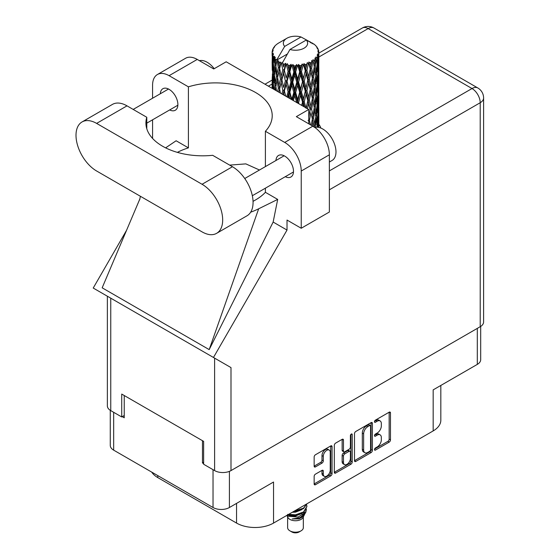 <?xml version="1.0" encoding="UTF-8"?>
<svg xmlns="http://www.w3.org/2000/svg" width="560" height="560" viewBox="0 0 560 560"><rect width="100%" height="100%" fill="white"/><g stroke="black" fill="none" stroke-linecap="round" stroke-linejoin="round"><path stroke-width="0.84" d="M329.224 450.079L327.901 449.316A4.907 2.835 120 0 0 325.444 449.561A4.907 2.835 120 0 0 321.979 455.574L323.295 456.337A4.907 2.835 120 0 1 326.767 450.324A4.907 2.835 120 0 1 329.224 450.079A4.907 2.835 120 0 1 330.239 452.326L330.239 470.071A4.907 2.835 120 0 1 328.097 475.013A4.907 2.835 120 0 1 324.317 476.329A4.907 2.835 120 0 1 323.295 474.082L323.295 471.121A1.834 1.057 120 0 0 322.917 470.281A1.834 1.057 120 0 0 322 470.372L315.448 474.152A1.834 1.057 120 0 0 314.153 476.399L314.153 483.966A1.834 1.057 120 0 0 314.531 484.806A1.834 1.057 120 0 0 315.448 484.715L330.757 475.881A1.834 1.057 120 0 0 332.052 473.634L332.052 446.677A1.834 1.057 120 0 0 331.674 445.837A1.834 1.057 120 0 0 330.757 445.928L315.448 454.762A1.834 1.057 120 0 0 314.153 457.009L314.153 466.144A1.834 1.057 120 0 0 314.531 466.984A1.834 1.057 120 0 0 315.448 466.893L322 463.113A1.834 1.057 120 0 0 323.295 460.866L323.295 456.337M351.316 434.056L352.219 434.581A1.281 0.742 120 0 0 351.953 433.993A1.281 0.742 120 0 0 351.316 434.056A1.281 0.742 120 0 0 350.406 435.631L350.406 447.013A1.834 1.057 120 0 1 349.111 449.26L344.764 451.766A1.834 1.057 120 0 1 343.847 451.857A1.834 1.057 120 0 1 343.469 451.017L343.469 440.083A1.834 1.057 120 0 0 343.084 439.243A1.834 1.057 120 0 0 342.167 439.334L343.469 440.083M354.494 433.72L354.494 460.677A1.834 1.057 120 0 0 354.872 461.517A1.834 1.057 120 0 0 355.789 461.426L371.091 452.592A1.834 1.057 120 0 0 372.386 450.345L372.386 423.388A1.834 1.057 120 0 0 372.008 422.548A1.834 1.057 120 0 0 371.091 422.639L355.789 431.473A1.834 1.057 120 0 0 354.494 433.72M377.188 446.971L375.403 448A1.281 0.742 120 0 0 374.563 449.134A1.281 0.742 120 0 0 374.766 450.163A1.281 0.742 120 0 0 375.403 450.1L389.186 442.141A1.834 1.057 120 0 0 390.481 439.894L390.481 412.937A1.834 1.057 120 0 0 390.103 412.097A1.834 1.057 120 0 0 389.186 412.188L375.403 420.147A1.281 0.742 120 0 0 374.563 421.281A1.281 0.742 120 0 0 374.766 422.31A1.281 0.742 120 0 0 375.403 422.247L377.188 421.211A5.873 3.388 120 0 1 380.121 420.924A5.873 3.388 120 0 1 381.339 423.612L381.339 425.859A5.873 3.388 120 0 1 377.188 433.048L375.403 434.077A1.281 0.742 120 0 0 374.563 435.204A1.281 0.742 120 0 0 374.766 436.233A1.281 0.742 120 0 0 375.403 436.17L377.188 435.141A5.873 3.388 120 0 1 380.121 434.854A5.873 3.388 120 0 1 381.339 437.542L381.339 439.782A5.873 3.388 120 0 1 377.188 446.971M334.32 472.29L349.601 463.47L350.924 464.233A1.834 1.057 120 0 0 352.219 461.986L352.219 434.581M350.924 464.233L335.622 473.067A1.834 1.057 120 0 1 334.705 473.158A1.834 1.057 120 0 1 334.32 472.318L334.32 445.361A1.834 1.057 120 0 1 335.622 443.114L342.167 439.334M229.411 471.352L229.411 507.507L273.546 482.027L273.546 523.075L433.167 430.92L433.167 389.872L477.302 364.392L477.302 328.384M157.794 475.622L157.794 477.603L236.551 523.075L236.551 503.391M157.794 477.603A26.159 15.106 180 0 1 151.732 472.122M440.825 385.448L440.825 420.238A26.159 15.106 180 0 1 433.167 430.92M273.546 523.075A26.159 15.106 180 0 1 236.551 523.075M229.411 507.507A11.585 6.692 180 0 1 213.031 507.507L113.666 450.142A11.585 6.692 180 0 1 110.271 445.41L110.271 410.326M203.644 462.273L202.461 462.959L203.644 463.645M202.461 462.959L202.461 440.678M122.255 416.654L124.236 417.795L124.236 395.521M380.121 434.854L378.805 434.091A5.873 3.388 120 0 0 375.865 434.378L377.188 435.141M374.598 435.113L375.865 434.378M380.121 420.924L378.805 420.161A5.873 3.388 120 0 0 375.865 420.448L377.188 421.211M374.598 421.183L375.865 420.448M374.598 449.043L387.863 441.378A1.834 1.057 120 0 0 389.158 439.138L389.158 412.202M354.494 460.649L369.768 451.829A1.834 1.057 120 0 0 371.07 449.582L371.07 422.653M369.663 451.318A1.281 0.742 120 0 0 370.573 449.743L370.573 426.083A1.281 0.742 120 0 0 370.307 425.495A1.281 0.742 120 0 0 369.663 425.558L367.787 426.643A5.873 3.388 120 0 0 363.636 433.832L363.636 450.009A5.873 3.388 120 0 0 364.847 452.69A5.873 3.388 120 0 0 367.787 452.403L369.663 451.318M370.307 425.495L368.984 424.732A1.281 0.742 120 0 0 368.347 424.795L369.663 425.558M364.847 452.69L363.531 451.927A5.873 3.388 120 0 1 362.313 449.246L362.313 433.069A5.873 3.388 120 0 1 366.464 425.88L368.347 424.795M342.146 439.348L342.146 450.254A1.834 1.057 120 0 0 342.524 451.094L343.847 451.857M350.903 434.413L350.903 461.223L352.219 461.986M343.469 462.364A4.907 2.835 120 0 0 344.484 464.611A4.907 2.835 120 0 0 348.264 463.295A4.907 2.835 120 0 0 350.406 458.353L350.406 452.102A1.834 1.057 120 0 0 350.028 451.262A1.834 1.057 120 0 0 349.111 451.353L344.764 453.866A1.834 1.057 120 0 0 343.469 456.106L343.469 462.364L342.146 461.601A4.907 2.835 120 0 0 343.161 463.848L344.484 464.611M350.028 451.262L348.705 450.499A1.834 1.057 120 0 0 347.788 450.59L349.111 451.353M342.146 461.601L342.146 455.343A1.834 1.057 120 0 1 343.441 453.103L347.788 450.59M349.601 463.47A1.834 1.057 120 0 0 350.903 461.223M324.317 476.329L322.994 475.566A4.907 2.835 120 0 1 321.979 473.319L321.979 470.386M315.448 466.893L314.153 466.144L320.677 462.35A1.834 1.057 120 0 0 321.979 460.103L321.979 455.574M314.153 483.938L329.434 475.118A1.834 1.057 120 0 0 330.729 472.871L330.729 445.942M480.69 326.41L480.69 359.667A11.585 6.692 180 0 1 477.302 364.392M216.636 233.324L247.03 215.775A29.148 16.828 -120 0 0 253.064 202.433A29.148 16.828 -120 0 0 232.456 166.726L212.667 155.309A56.805 32.795 0 0 1 145.915 123.018A56.805 32.795 0 0 1 146.79 117.271L127.008 105.854A29.148 16.828 -120 0 0 112.434 104.405L82.04 121.954A29.148 16.828 -120 0 0 77.574 145.313A29.148 16.828 -120 0 0 96.621 171.003L202.062 231.882A29.148 16.828 -120 0 0 216.636 233.324A29.148 16.828 -120 0 0 222.677 219.975A29.148 16.828 -120 0 0 202.062 184.275L96.621 123.396A29.148 16.828 -120 0 0 82.04 121.954M199.402 60.676A18.69 10.787 60 0 1 214.214 68.698M314.853 127.477A18.69 10.787 60 0 1 328.685 134.036A18.69 10.787 60 0 1 335.979 151.893A18.69 10.787 60 0 1 332.108 160.447L329.371 162.029M285.285 176.694A12.425 7.175 -120 0 0 290.927 176.995A12.425 7.175 -120 0 0 293.496 171.304A12.425 7.175 -120 0 0 288.078 158.802A12.425 7.175 -120 0 0 278.502 155.47A12.425 7.175 -120 0 0 275.947 160.51M169.666 109.942A12.425 7.175 -120 0 0 175.308 110.243A12.425 7.175 -120 0 0 177.884 104.559A12.425 7.175 -120 0 0 172.459 92.05A12.425 7.175 -120 0 0 162.883 88.718A12.425 7.175 -120 0 0 160.328 93.758M320.824 128.051A25.697 14.833 0 0 0 318.836 124.313M157.416 74.522L185.563 58.275A23.359 13.489 60 0 1 197.239 59.43L169.092 75.677A23.359 13.489 -120 0 0 157.416 74.522A23.359 13.489 -120 0 0 152.579 85.218L152.579 98.231M480.207 326.711L480.207 102.725A11.585 6.692 180 0 0 483.602 97.993L483.602 321.979A11.585 6.692 180 0 1 480.207 326.711L231 470.589A11.585 6.692 180 0 1 214.613 470.589L214.613 358.134L231 367.598L213.465 357.469L287.021 230.062L287.021 220.052L301.231 228.256L301.231 171.038A23.359 13.489 -120 0 0 284.711 142.429L312.858 126.182L296.338 116.648L308.763 109.473L226.177 61.796L213.759 68.964L197.239 59.43M312.858 126.182A23.359 13.489 60 0 1 329.371 154.791L301.231 171.038M301.231 228.256L329.371 212.009L329.371 154.791M284.711 142.429L265.391 131.278L265.391 166.6M265.391 188.174L265.391 192.311A56.805 32.795 180 0 1 255.577 199.913L254.646 200.452A56.805 32.795 180 0 1 253.043 201.341M250.663 212.198A70.077 40.46 0 0 0 258.664 208.789L277.69 199.409L265.391 192.311M277.69 199.409L273.147 222.054L287.021 230.062M139.881 198.884L102.165 287.819L209.195 349.615L273.147 222.054M213.465 357.469L93.219 288.05L126.539 230.335M177.366 152.369A56.805 32.795 180 0 1 188.412 147.868L188.412 86.835L169.092 75.677M152.579 138.425L152.579 119.805M188.412 147.868L176.12 140.763L165.627 147.854M214.613 358.134L110.754 298.172L110.754 410.627L121.723 416.955L124.236 415.506M110.754 410.627A11.585 6.692 180 0 1 107.366 405.895L107.366 296.219M214.613 470.589L203.644 464.254L203.644 441.371L121.723 394.072L121.723 416.955M110.754 298.172C106.337 295.624 106.337 295.624 110.754 298.172M265.391 131.278A56.805 32.795 0 0 0 272.216 115.696A56.805 32.795 0 0 0 188.412 86.835M308.763 123.816L308.763 109.473M259.483 170.009L245.84 163.877L229.656 165.116M258.664 208.789L209.195 349.615M146.79 128.758L146.79 117.271M287.63 516.887L287.63 527.653A7.847 4.529 0 0 0 289.933 530.859L291.914 532A5.047 2.912 0 0 0 299.047 532L301.028 530.859A7.847 4.529 0 0 0 303.331 527.653L303.331 516.887M291.914 532L289.933 530.859A7.847 4.529 0 0 0 301.028 530.859M286.839 515.396L287.98 517.538A7.847 4.529 0 0 0 289.933 519.414A7.847 4.529 0 0 0 302.988 517.538L304.71 514.136M303.065 515.039A7.847 4.529 0 0 0 301.777 513.506M287.021 515.291L288.526 516.306L298.242 517.02L305.865 512.106L305.242 513.289L299.873 517.734L292.229 518.959L299.019 518.889L304.374 514.92M305.928 509.957L305.627 512.4M305.865 512.106L306.446 508.949M288.526 514.423A11.396 6.58 0 0 0 291.116 515.291L295.484 515.312L303.541 512.435L306.873 506.59M288.701 514.325L295.484 514.836L303.541 511.959L306.88 506.352L306.614 504.679M293.405 511.609L295.484 511.497L303.541 508.62L306.81 503.867M294.266 511.112L303.541 508.144L306.691 503.937M278.964 64.904L278.369 61.551A23.359 13.489 0 0 0 278.964 61.908A23.359 13.489 0 0 0 279.58 62.251L278.964 64.904L279.622 67.711L278.964 71.274L280.448 79.1L278.964 85.344L277.599 77.455L280.973 62.944L280.875 62.195L279.58 62.251M277.599 77.455L278.964 71.274M278.852 92.211L278.964 91.728L279.076 92.337M272.202 51.247A23.359 13.489 0 0 1 272.251 50.967L273.259 49.875L272.51 49.917A23.359 13.489 0 0 1 272.888 48.951L274.092 47.719L273.42 47.936A23.359 13.489 0 0 1 273.588 47.677L274.708 46.739L274.295 46.697A23.359 13.489 0 0 1 275.072 45.815L276.024 44.912A23.359 13.489 0 0 1 276.297 44.681L277.403 43.834A23.359 13.489 0 0 1 278.537 43.092L286.895 38.262A12.145 7.014 0 0 0 284.669 46.41L277.186 59.143L275.828 59.661L275.373 62.23L274.953 58.807L275.275 57.225L274.141 57.862L274.925 64.96L274.043 70.938L273.322 62.825L273.945 57.603L274.561 56.273L273.308 56.609L273.049 59.129L272.825 55.657L273.49 54.152L272.447 54.621L272.811 61.81L272.412 67.69L272.37 54.348L273.21 53.123L272.174 53.291L272.132 55.79L272.125 52.304L273.091 50.911L272.202 51.247L272.188 52.213M272.125 52.304A23.359 13.489 0 0 0 272.125 52.374A23.359 13.489 0 0 0 272.174 53.291M272.825 55.657A23.359 13.489 0 0 0 273.308 56.609M274.953 58.807A23.359 13.489 0 0 0 275.828 59.661M310.527 42.777L310.464 42.028A23.359 13.489 0 0 0 309.141 41.433L301.007 36.974A12.145 7.014 0 0 0 286.895 38.262M318.794 126.595L318.829 112.434M318.654 127.386L318.738 124.348L318.808 127.421M318.556 123.76L318.738 124.348M312.228 43.253L312.172 42.938A23.359 13.489 0 0 0 311.822 42.742L311.332 42.756M318.794 106.155L318.829 91.987M318.836 109.767L318.738 117.971L318.458 112.084L318.738 103.908L318.836 109.767M318.066 127.288L317.751 123.963L318.276 115.801L318.402 127.344M317.03 126.049L317.338 127.218M317.751 123.963L316.582 124.278M317.954 114.681L318.276 115.801M318.479 118.797L318.738 117.971M318.458 112.084L317.366 112.483M318.556 103.32L318.738 103.908M315.742 45.892L315.707 45.633A23.359 13.489 0 0 0 315.462 45.388L314.454 44.506A23.359 13.489 0 0 0 314.426 44.485A23.359 13.489 0 0 0 313.397 43.722L313.047 43.715M312.172 42.938L312.102 43.687M287.203 54.103L277.046 59.962L277.186 59.143M276.878 60.529A23.359 13.489 0 0 0 277.172 60.753L278.327 67.711L277.025 73.85L275.856 65.87L277.046 59.962M278.369 61.551L278.467 60.809L277.172 60.753M280.973 62.944A23.359 13.489 0 0 0 281.358 63.119L282.814 69.888L281.162 76.237L279.622 68.46M314.426 44.485L306.299 40.026L289.954 49.462L282.331 63.014L281.358 63.119M318.794 85.715L318.829 71.547M318.836 89.334L318.738 97.517L318.458 91.651L318.738 83.461L318.836 89.334M318.633 101.241L318.276 109.417L317.751 103.509L318.276 95.354L318.633 101.241M318.059 113.12L317.457 121.268L316.694 115.311L317.457 107.212L318.059 113.12M315.357 127.351L316.295 118.979L317.128 124.957L316.918 127.204M315.707 45.633L316.561 46.564A23.359 13.489 0 0 1 317.247 47.474L316.743 47.502L317.842 48.475A23.359 13.489 0 0 1 317.982 48.748L317.247 48.503L318.402 49.777A23.359 13.489 0 0 1 318.668 50.757L317.849 50.687L318.822 51.807A23.359 13.489 0 0 1 318.836 52.094L317.905 51.73L318.801 53.151L318.738 56.637L318.64 54.138L317.541 53.921L318.332 55.181L318.633 60.347L318.276 68.523L317.751 62.622L318.22 55.454L317.149 54.943L317.737 56.476L317.457 59.934L317.156 57.407L315.854 57.022L317.128 63.616L316.295 71.701L315.301 65.695L316.183 58.625L315.035 57.946L314.797 62.944L314.307 60.361L312.886 59.773L313.306 61.852L312.886 59.773M289.954 49.462A12.145 7.014 0 0 0 304.073 48.181A12.145 7.014 0 0 0 306.299 40.026M282.863 63.721A23.359 13.489 0 0 0 284.34 64.225L283.591 66.976L282.471 62.195M285.978 64.694A23.359 13.489 0 0 0 286.426 64.806L288.092 71.351L286.202 77.959L284.389 70.427L285.978 64.694L285.754 63.273L284.34 64.225M288.148 65.177A23.359 13.489 0 0 0 289.793 65.457L288.967 68.32L287.413 63.693L286.426 64.806M291.585 65.674A23.359 13.489 0 0 0 292.068 65.716L293.832 72.009L291.83 78.904L289.849 71.645L291.585 65.674L291.081 64.309L289.793 65.457M293.888 65.828A23.359 13.489 0 0 0 295.603 65.863L294.749 68.845L293.888 65.828L292.866 64.47L292.068 65.716M297.437 65.814A23.359 13.489 0 0 0 297.92 65.786L299.677 71.82L297.682 79.009L295.666 72.044L297.437 65.814L296.688 64.54L295.603 65.863M299.733 65.632A23.359 13.489 0 0 0 301.413 65.415L300.573 68.53L299.733 65.632L298.487 64.442L297.92 65.786M303.163 65.107A23.359 13.489 0 0 0 303.625 65.016L305.263 70.805L303.394 78.267L301.469 71.589L303.163 65.107L302.218 63.959L301.413 65.415M305.312 64.61A23.359 13.489 0 0 0 306.845 64.155L306.082 67.382L305.312 64.61L303.919 63.609L303.625 65.016M308.406 63.609A23.359 13.489 0 0 0 308.812 63.448L310.226 69.013L308.609 76.734L306.894 70.322L308.406 63.609L307.328 62.601L306.845 64.155M310.275 62.811A23.359 13.489 0 0 0 311.563 62.153L310.926 65.485L310.275 62.811L308.819 62.02L308.812 63.448M312.837 61.397A23.359 13.489 0 0 0 313.166 61.187L314.272 66.57L313.005 74.501L311.605 68.313L312.837 61.397L311.689 60.557L311.563 62.153M314.307 60.361A23.359 13.489 0 0 0 315.273 59.542M317.156 57.407A23.359 13.489 0 0 0 317.737 56.476M318.64 54.138A23.359 13.489 0 0 0 318.801 53.151M315.301 127.029L314.027 127.169L314.797 124.278L313.593 118.174L314.797 110.222L315.861 116.249L314.797 124.278M315.784 116.907L316.295 118.979M316.897 123.158L317.457 121.268M316.694 115.311L315.462 115.542L316.295 112.602L315.301 106.582L316.295 98.532L317.128 104.51L316.295 112.602M317.03 105.602L317.457 107.212M317.842 110.824L318.276 109.417M317.751 103.509L316.582 103.831M317.954 94.241L318.276 95.354M318.479 98.35L318.738 97.517M318.458 91.651L317.366 92.05M318.556 82.866L318.738 83.461M318.017 49.343L317.982 48.748M317.191 47.901L317.247 47.474M318.794 65.261L318.836 52.094M318.836 68.887L318.738 77.077L318.458 71.204L318.738 63.007L318.836 68.887M318.633 80.787L318.276 88.977L317.751 83.062L318.276 74.914L318.633 80.787M318.059 92.68L317.457 100.814L316.694 94.871L317.457 86.758L318.059 92.68M312.298 125.86L313.005 121.772L314.076 126.938M313.593 118.174L312.305 118.223L313.019 121.779L312.305 118.223L313.005 115.395L311.605 109.2L313.005 101.332L313.306 102.753L314.272 107.457L313.005 115.395M314.237 107.695L314.797 110.222M315.301 106.582L314.027 106.722L314.797 103.831L313.593 97.741L314.797 89.768L315.861 95.816L314.797 103.831M315.784 96.467L316.295 98.532M316.897 102.704L317.457 100.814M316.694 94.871L315.462 95.102L316.295 92.155L315.301 86.128L316.295 78.099L317.128 84.056L316.295 92.155M317.03 85.148L317.457 86.758M317.842 90.384L318.276 88.977M317.751 83.062L316.582 83.377M317.954 73.801L318.276 74.914M318.479 77.903L318.738 77.077M318.458 71.204L317.366 71.603M318.556 62.419L318.738 63.007M318.633 51.597L318.668 50.757M318.059 72.233L317.457 80.374L316.694 74.424L317.457 66.311L318.059 72.233M310.429 124.782L309.358 120.512L310.926 112.756L312.382 118.972L311.227 125.244M308.763 123.095L308.966 123.935M309.358 120.512L308.084 120.372M312.382 118.972L310.926 112.756M311.605 109.2L310.31 109.158L310.926 106.365L309.358 100.072L310.926 92.309L312.382 98.532L310.926 106.365M313.593 97.741L312.305 97.79L313.306 102.753M312.382 98.532L313.005 101.332M314.237 87.248L314.797 89.768M315.301 86.128L314.027 86.268L314.797 83.384L313.593 77.294L314.797 69.321L315.861 75.369L314.797 83.384M315.784 76.02L316.295 78.099M316.897 82.257L317.457 80.374M316.694 74.424L315.462 74.655L316.295 71.701M317.03 64.708L317.457 66.311M317.849 69.93L318.276 68.523M317.751 62.622L316.582 62.944M318.479 57.463L318.738 56.637M314.272 87.003L313.005 94.955L311.605 88.753L313.005 80.892L314.272 87.003M307.461 108.724L308.609 103.565L310.226 109.9L308.763 116.935M310.226 109.9L308.084 99.932L308.609 103.565M309.358 100.072L308.084 99.932L308.609 97.188L306.894 90.762L308.609 83.125L310.226 89.453L308.609 97.188M311.605 88.753L310.31 88.704L312.305 97.79L313.005 94.955M310.226 89.453L310.926 92.309M313.593 77.294L312.305 77.343L313.313 82.327M312.382 78.085L310.926 85.918L309.358 79.625L310.926 71.855L313.005 80.892M314.237 66.801L314.797 69.321M315.301 65.695L314.027 65.835L314.797 62.944M316.897 61.817L317.457 59.934M307.839 100.667L306.082 108.262L304.248 101.724L306.082 94.206L307.839 100.667L308.084 99.932L306.32 108.066M303.107 106.211L303.394 105.098L303.828 106.631M304.248 101.724L303.079 101.409L304.626 107.086M298.942 103.81L298.592 102.592L300.573 95.354L302.526 102.081L303.079 101.409L303.394 105.098M306.894 90.762L305.662 90.531L308.084 99.932L309.302 93.954M305.263 91.238L303.394 98.721L301.469 92.029L303.394 84.665L305.263 91.238L305.662 90.531L306.082 94.206M309.358 79.625L308.084 79.485L310.31 88.704L310.926 85.918M307.839 80.22L306.082 87.822L304.248 81.277L306.082 73.759L307.839 80.22L308.084 79.485L308.609 83.125M311.605 68.313L310.31 68.264L312.305 77.343L313.005 74.501M310.226 69.013L310.926 71.855M302.526 102.081L301.658 105.378M298.592 102.592L297.591 102.116L297.892 103.201M293.328 100.569L294.749 95.669L296.765 102.69L297.591 102.116L297.612 103.04M301.469 92.029L300.37 91.63L303.079 101.409L303.394 98.721M299.677 92.26L297.682 99.463L295.666 92.477L297.682 85.4L299.677 92.26L300.37 91.63L300.573 95.354M304.248 81.277L303.079 80.962L305.662 90.531L306.082 87.822M302.526 81.634L300.573 88.963L298.592 82.145L300.573 74.9L302.526 81.634L303.079 80.962L303.394 84.665M306.894 70.322L305.662 70.091L308.084 79.485L308.609 76.734M305.263 70.805L305.662 70.091L306.082 73.759M308.819 62.02L310.31 68.264L310.926 65.485M295.666 92.477L294.777 91.931L297.591 102.116L297.682 99.463M293.832 92.449L291.83 99.351L289.849 92.085L291.83 85.295L293.832 92.449L294.777 91.931L294.749 95.669M298.592 82.145L297.591 81.669L300.37 91.63L300.573 88.963M296.765 82.243L294.749 89.285L292.733 82.173L294.749 75.222L296.765 82.243L297.591 81.669L297.682 85.4M301.469 71.589L300.37 71.19L303.079 80.962L303.394 78.267M299.677 71.82L300.37 71.19L300.573 74.9M303.919 63.609L305.662 70.091L306.082 67.382M288.246 97.629L288.967 95.137L289.877 98.574M289.849 92.085L289.226 91.427L291.277 99.379M285.649 96.131L284.389 90.86L286.202 84.35L288.092 91.784L289.226 91.427L288.967 95.137M291.851 99.708L291.83 99.351M292.733 82.173L291.97 81.564L294.777 91.931L294.749 89.285M290.927 82.005L288.967 88.753L287.049 81.354L288.967 74.69L290.927 82.005L291.97 81.564L291.83 85.295M295.666 72.044L294.777 71.498L297.591 81.669L297.682 79.009M293.832 72.009L294.777 71.498L294.749 75.222M298.487 64.442L300.37 71.19L300.573 68.53M288.092 91.784L286.678 96.726M283.325 94.787L283.591 93.8L283.892 95.116M284.389 90.86L285.376 95.977M280.448 93.128L279.622 88.9L281.162 82.628L282.814 90.321L284.067 90.139L283.591 93.8M287.049 81.354L289.226 91.427L288.967 88.753M285.369 80.934L283.591 87.416L281.897 79.751L283.591 73.346L285.369 80.934L286.573 80.661L286.202 84.35M289.849 71.645L289.226 70.987L291.97 81.564L291.83 78.904M288.092 71.351L289.226 70.987L288.967 74.69M292.866 64.47L294.777 71.498L294.749 68.845M282.814 90.321L281.862 93.947M279.622 88.9L278.964 91.728M281.897 79.751L283.591 87.416M280.448 79.1L281.736 79.009L281.162 82.628M284.389 70.427L286.202 77.959M282.814 69.888L284.067 69.699L283.591 73.346M287.413 63.693L289.226 70.987L288.967 68.32M276.5 90.853L275.856 86.31L277.025 80.241L278.327 88.151L277.606 91.49M275.198 90.097L275.373 89.054L275.534 90.293M275.919 86.751L275.373 89.054M278.327 88.151L279.622 88.151L278.964 85.344M277.606 77.49L277.025 80.241M281.554 78.092L281.162 76.237M282.492 62.286L283.591 66.976M276.479 76.622L275.373 82.67L274.421 74.613L275.373 68.607L276.479 76.622L277.76 76.713L277.025 73.85M273.847 89.32L273.322 83.265L274.043 77.329L274.925 85.4L274.295 89.579M272.804 88.718L273.049 85.953L273.273 88.984M273.427 84.588L273.049 85.953M274.925 85.4L276.178 85.582L275.373 82.67M274.519 75.488L274.043 77.329M275.919 66.311L275.373 68.607M278.327 67.711L279.622 67.711L280.875 62.195M273.693 73.647L273.049 79.569L272.573 71.407L273.049 65.506L273.693 73.647L274.904 73.92M272.811 82.243L272.412 88.144L272.412 74.081L272.811 82.243L273.945 82.607M272.125 88.326L272.132 82.614L272.223 88.382M272.545 88.564L272.412 88.144M272.664 73.22L272.412 74.081M273.553 81.221L273.049 79.569M273.427 64.141L273.049 65.506M274.659 73.038L274.043 70.938M301.007 36.974L284.669 46.41M274.925 64.96L276.178 65.149L275.373 62.23M272.286 70.364L272.132 62.167L272.636 70.511M272.286 76.72L272.167 82.509M272.762 68.824L272.412 67.69M272.811 61.81L273.945 62.167M273.553 60.788L273.049 59.129M272.286 56.28L272.167 62.062M272.51 49.917L272.559 50.631M273.42 47.936L273.385 48.44M291.116 515.291L287.644 514.36M299.019 518.889L301.756 517.363L303.541 515.445M304.115 514.248L304.353 511.791M304.325 512.309L304.255 511.868M292.236 512.281L295.484 512.183L301.868 509.642M303.261 514.899L304.353 511.833M287.91 514.78L289.212 515.452L295.484 515.998L301.868 513.457M285.754 63.273L278.768 92.162M291.081 64.309L282.94 94.57M296.688 64.54L287.616 97.272M302.218 63.959L292.509 100.093M307.328 62.601L297.374 102.907M309.295 73.521L302.036 105.588M309.295 114.422L308.763 117.103M213.031 507.507L213.031 469.672M113.666 412.3L113.666 450.142M374.5 435.645L375.403 436.17M374.5 421.722L375.403 422.247M389.186 412.188L390.481 412.937M389.158 439.138L390.481 439.894M387.863 441.378L389.186 442.141M374.5 449.575L375.403 450.1M371.091 422.639L372.386 423.388M371.07 449.582L372.386 450.345M369.768 451.829L371.091 452.592M354.494 460.677L355.789 461.426M366.464 425.88L367.787 426.643M362.313 433.069L363.636 433.832M362.313 449.246L363.636 450.009M334.32 472.318L335.622 473.067M342.146 450.254L343.469 451.017M343.441 453.103L344.764 453.866M342.146 455.343L343.469 456.106M322 470.372L323.295 471.121M321.979 473.319L323.295 474.082M321.979 460.103L323.295 460.866M320.677 462.35L322 463.113M330.757 445.928L332.052 446.677M330.729 472.871L332.052 473.634M329.434 475.118L330.757 475.881M314.153 483.966L315.448 484.715M329.371 170.891L472.01 88.536L368.158 28.574L318.836 57.043M272.125 84.014L268.394 86.17M231 367.598L231 470.589M483.602 97.993A11.585 11.585 0 0 0 477.806 87.962A11.585 6.692 120 0 0 472.01 88.536A11.585 6.692 60 0 1 480.207 102.725L329.371 189.805M362.362 28A11.585 6.692 60 0 1 368.158 28.574A11.585 6.692 120 0 1 373.947 28A11.585 11.585 0 0 0 362.362 28L318.836 53.13M127.008 105.854L96.621 123.396M232.456 166.726L202.062 184.275M244.741 178.521L284.137 155.778M133.189 109.424L168.518 89.026M146.79 123.144L177.863 105.21M252.329 195.72L293.482 171.962M140.406 196.28L139.629 199.927M272.132 80.094L264.999 84.21M477.806 87.962L373.947 28M306.88 506.828L306.88 506.352M318.836 124.362L318.836 115.416M318.836 103.922L318.836 94.962M318.836 83.475L318.836 74.529M318.836 63.021L318.836 54.082M313.306 123.186L313.019 121.779"/></g></svg>
